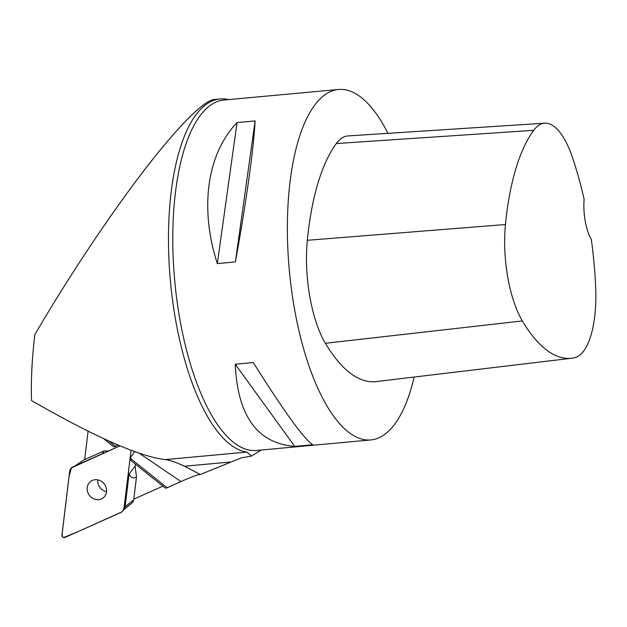 <?xml version="1.0" encoding="UTF-8"?>
<svg xmlns="http://www.w3.org/2000/svg" width="627" height="627" viewBox="0 0 627 627"><rect width="100%" height="100%" fill="white"/><g stroke="black" fill="none" stroke-linecap="round" stroke-linejoin="round"><path stroke-width="0.94" d="M228.471 99.607A177.37 66.156 84.7 0 0 220.093 98.98L213.979 99.536C203.219 100.673 176.015 128.527 141.624 173.624C107.154 218.909 67.003 279.462 34.822 334.685C31.969 358.879 30.88 380.84 31.546 400.575C94.426 436.713 138.951 456.393 165.105 459.607L246.834 452.091L251.451 456.064L241.513 457.851L231.261 461.942L184.534 466.237L200.287 474.49C198.32 474.373 191.893 476.724 180.991 481.552L139.272 453.282M84.653 459.615L88.093 431.18M134.648 451.652A8.935 8.088 53.4 0 1 134.382 452.051L130.816 457.02L130.635 458.509L167.111 487.751L180.991 481.552M261.247 450.021L251.451 456.064M220.093 98.98A177.37 66.156 84.7 0 0 169.823 274.023A177.37 66.156 84.7 0 0 246.834 452.091M108.824 441.016L115.493 446.361L113.832 446.824L103.635 438.649M117.484 444.817L115.493 446.361M184.534 466.237C175.889 462.24 169.408 460.03 165.105 459.607M167.111 487.751L165.45 488.214L131.231 460.774L130.635 458.509M162.871 486.144L133.802 499.139M414.173 377.046A175.975 65.639 -95.3 0 1 384.907 434.26A175.975 65.639 -95.3 0 1 370.831 439.942A175.975 65.639 -95.3 0 1 289.353 270.723A175.975 65.639 -95.3 0 1 338.588 89.481A175.975 65.639 -95.3 0 1 387.948 133.339M237.045 122.594L255.111 120.933C253.606 149.508 246.003 203.877 235.391 261.929L217.326 263.591C199.386 208.164 206.988 153.795 237.045 122.594L217.326 263.591M235.25 364.232L253.316 362.571C284.196 411.688 304.017 439.08 312.787 444.747L294.721 446.408C257.399 443.367 237.578 415.975 235.25 364.232L294.721 446.408M571.746 358.236L376.122 381.584A201.11 75.013 -95.3 0 1 325.374 343.282A83.799 31.256 -95.3 0 1 307.332 240.298A201.11 75.013 -95.3 0 1 336.331 143.544A83.799 31.256 -95.3 0 1 348.079 135.918L544.683 123.19A78.461 29.265 -95.3 0 1 571.848 155.786A195.781 73.022 -95.3 0 1 584.121 199.347A33.521 12.501 -95.3 0 0 591.316 239.412A195.781 73.022 -95.3 0 1 595.65 286.821A78.461 29.265 -95.3 0 1 574.379 357.79A195.781 73.022 -95.3 0 1 571.746 358.236A195.781 73.022 -95.3 0 1 522.346 320.946A78.461 29.265 -95.3 0 1 505.456 224.521A195.781 73.022 -95.3 0 1 533.679 130.33A78.461 29.265 -95.3 0 1 544.683 123.19M235.391 261.929L255.111 120.933M117.868 444.982L116.794 445.781M200.287 474.49L231.261 461.942M69.636 471.441L61.955 534.996A2.218 2.006 -126.6 0 0 65.004 537.441L120.831 512.486A6.654 6.019 -126.6 0 0 122.978 510.762A6.654 6.019 -126.6 0 0 124.099 507.933L131.059 450.311L124.107 507.392L123.064 510.605L121.513 512.087L78.994 531.187L63.774 537.519L62.488 536.704L62.128 533.953L69.041 476.536L71.454 467.86L119.953 445.868L72.904 466.888A6.654 6.019 -126.6 0 0 69.636 471.441M105.438 485.854A10.338 9.35 53.4 0 1 103.032 497.987A10.338 9.35 53.4 0 1 89.363 495.259A10.338 9.35 53.4 0 1 90.703 481.387A10.338 9.35 53.4 0 1 105.438 485.854M135.118 466.151L129.084 474.004C130.8 477.813 133.269 478.785 136.482 476.928L135.118 466.151L135.369 464.09M136.482 476.928L133.708 499.884L132.853 502.243L124.13 509.218L122.978 510.762M102.013 453.877L104.066 450.938L83.908 459.952L74.887 466.002M108.557 450.954L104.066 450.938M106.527 491.67A10.338 9.35 53.4 0 1 101.919 489.515A10.338 9.35 53.4 0 1 97.757 479.867M123.237 510.174L132.853 502.243M370.831 439.942L256.247 450.484A175.975 65.639 -95.3 0 1 174.768 281.264A175.975 65.639 -95.3 0 1 224.004 100.022L338.588 89.481M522.346 320.946L325.374 343.282M505.456 224.521L307.332 240.298M533.679 130.33L336.331 143.544M124.099 507.933L125.102 506.702L124.13 509.218M129.107 473.55L125.102 506.702L129.084 474.004M123.958 509.461L125.134 506.671L133.708 499.884M75.303 465.814L83.908 459.952"/></g></svg>
